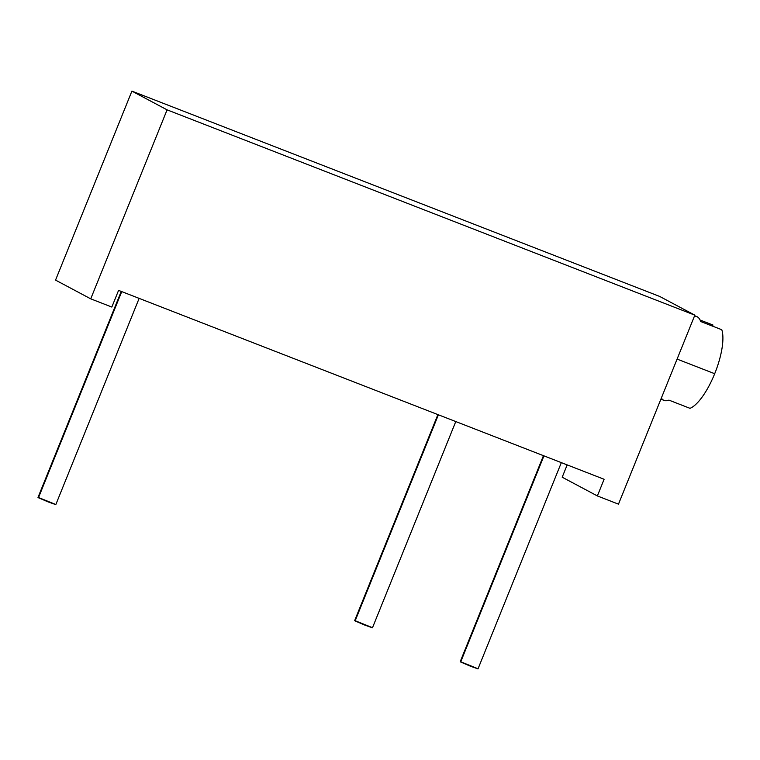<?xml version="1.0" encoding="UTF-8"?>
<svg xmlns="http://www.w3.org/2000/svg" width="760" height="760" viewBox="0 0 760 760"><rect width="100%" height="100%" fill="white"/><g stroke="black" fill="none" stroke-linecap="round" stroke-linejoin="round"><path stroke-width="1.14" d="M567.169 464.892L562.2 477.204L567.169 464.892M659.661 296.428L131.907 91.114L55.546 280.108L90.725 298.841L55.546 280.108L131.907 91.114L167.086 109.848L131.907 91.114L659.661 296.428L694.839 315.162L659.661 296.428M111.834 307.049L118.569 290.377L604.105 479.265L597.369 495.938L562.2 477.204L597.369 495.938L618.478 504.156L597.369 495.938L604.105 479.265L118.569 290.377L111.834 307.049L90.725 298.841L167.086 109.848L694.839 315.162L618.478 504.156L694.839 315.162L167.086 109.848L90.725 298.841L111.834 307.049M139.137 298.376L55.803 504.631L48.26 501.961L38.456 497.752L121.742 291.612L38.456 497.752L38 497.439L121.239 291.412M55.347 504.317L38.541 497.534M372.001 627.513L355.195 620.72M477.546 668.572L460.75 661.789M455.781 421.562L372.457 627.817L364.914 625.147L355.11 620.939L438.397 414.798L355.11 620.939L354.654 620.625L437.893 414.599M561.336 462.622L478.002 668.885L470.469 666.216L460.664 661.998L543.951 455.858L460.664 661.998L460.208 661.694L543.447 455.667M712.984 325.042L700.074 320.017L712.984 325.042L712.547 326.135L712.984 325.042M694.611 315.733L696.711 316.549A44.992 14.848 111.3 0 1 700.672 321.518L721.781 329.726A44.992 14.848 111.3 0 1 714.694 373.72L677.093 359.091L714.694 373.72A44.992 14.848 111.3 0 1 690.023 408.338L668.914 400.121A44.992 14.848 111.3 0 1 664.078 400.416L660.896 399.171M694.412 316.217A44.992 14.848 -68.7 0 1 700.672 321.518L721.781 329.726A44.992 14.848 111.3 0 1 714.694 373.72A44.992 14.848 111.3 0 1 690.023 408.338L668.914 400.121A44.992 14.848 -68.7 0 1 661.342 398.059"/></g></svg>
